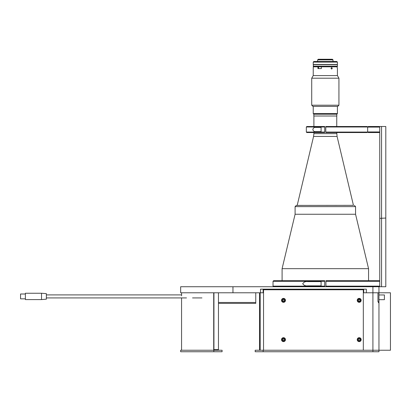<?xml version="1.0" encoding="UTF-8"?>
<svg xmlns="http://www.w3.org/2000/svg" width="411" height="411" viewBox="0 0 411 411"><rect width="100%" height="100%" fill="white"/><g stroke="black" fill="none" stroke-linecap="round" stroke-linejoin="round"><path stroke-width="0.62" d="M379.749 126.501L381.562 126.501L381.562 286.739L385.795 286.739L385.795 218.041L379.749 218.364L379.749 126.501M385.795 218.041L385.795 126.501L381.562 126.501M381.562 286.739L379.749 286.739L379.749 218.364M325.933 286.739L325.933 286.138L379.749 286.138L379.749 281.299L325.933 281.299L325.933 280.692L379.142 280.692L379.749 281.299M379.749 286.138L379.142 286.739L372.916 286.739L378.963 286.739L378.963 292.786L390.45 292.786L390.45 350.234L255.185 350.234L255.185 351.744L263.138 351.744L263.138 350.234M325.933 286.138L325.933 281.299M307.798 281.602C305.573 281.304 303.878 282.013 302.712 283.718C303.863 285.424 305.558 286.128 307.798 285.835L321.094 285.835L321.094 281.602L307.798 281.602M324.721 286.138L324.721 280.692L324.721 281.299L273.022 281.299L273.022 286.138L324.721 286.138L324.721 286.739M273.022 281.299L273.628 280.692L324.721 280.692M325.779 132.065L325.779 126.989L367.655 126.989L367.655 132.065L367.172 132.548L325.779 132.548L325.779 132.065L367.655 132.065M367.655 126.989L367.172 126.501L325.779 126.501L325.779 126.989M315.771 127.41C314.225 127.256 313.244 127.96 312.822 129.527C313.249 131.094 314.23 131.797 315.771 131.643L321.094 131.643L321.094 127.41L315.771 127.41M324.721 132.065L324.721 126.501L324.721 126.989L324.721 126.501L306.822 126.501L306.339 126.989L306.339 132.065L324.721 132.065L324.721 132.548L306.822 132.548L306.339 132.065M324.721 126.989L306.339 126.989M367.655 127.107L368.256 126.501L379.142 126.501L379.749 127.107L367.655 127.107L367.655 131.946L379.749 131.946L379.142 132.548L368.256 132.548L367.655 131.946M232.96 286.739L232.96 292.786L180.66 292.786L180.66 286.739L372.916 286.739L372.916 292.786L378.963 292.786L378.963 294.964L384.403 294.964L384.403 299.681L378.963 299.681L378.963 351.744L263.138 351.744M378.963 302.763L377.966 301.253L377.966 292.786L378.963 292.786L378.963 302.763L378.577 302.763L377.966 301.556L377.966 292.786L372.916 292.786L372.916 350.234L263.543 350.234L263.543 289.765L363.314 289.765L363.314 350.234L363.314 292.786L372.916 292.786L366.34 292.786L366.34 289.159L260.517 289.159L260.517 292.786L263.543 292.786M232.96 292.786L260.517 292.786M213.936 349.633L218.452 349.633L218.452 292.786M222.079 351.744L180.66 351.744L180.66 350.234L222.079 350.234L222.079 351.744L222.079 350.234M181.59 295.812C181.564 297.96 181.564 297.96 181.59 295.812L181.59 292.786M213.936 350.234L213.936 292.786M213.71 350.234L213.71 292.786M260.173 292.786L260.173 350.234M259.567 350.234L259.567 292.786M282.701 339.481L282.912 339.121L282.701 339.481M284.042 339.049L284.253 339.409L284.042 339.049M284.294 339.82L284.083 340.185L284.294 339.82M283.744 340.426L283.328 340.426L283.744 340.426M282.953 340.251L282.742 339.892M283.246 338.875L283.662 338.875M283.944 299.573L284.391 300.349L283.944 301.119L283.051 301.119L282.604 300.349L283.051 299.573L283.944 299.573L284.391 300.349L283.944 299.573L283.051 299.573L282.604 300.349L283.051 301.119L282.604 300.349M284.849 338.679A1.665 1.665 0 0 1 284.469 341.002A1.665 1.665 0 0 1 282.146 340.621A1.665 1.665 0 0 1 282.527 338.299A1.665 1.665 0 0 1 284.849 338.679M282.773 340.169L283.585 340.539L284.309 340.02L284.222 339.132L283.41 338.762L282.681 339.281L282.773 340.169M285.162 300.349A1.665 1.665 0 0 1 283.498 302.008A1.665 1.665 0 0 1 281.833 300.349A1.665 1.665 0 0 1 283.498 298.684A1.665 1.665 0 0 1 285.162 300.349M283.051 301.119L283.944 301.119L284.391 300.349M359.188 341.618A1.968 1.968 0 0 0 361.156 339.65A1.968 1.968 0 0 0 359.188 337.688A1.968 1.968 0 0 0 357.221 339.65A1.968 1.968 0 0 0 359.188 341.618M283.498 302.311A1.968 1.968 0 0 0 285.46 300.349A1.968 1.968 0 0 0 283.498 298.381A1.968 1.968 0 0 0 281.53 300.349A1.968 1.968 0 0 0 283.498 302.311M283.498 341.618A1.968 1.968 0 0 0 285.46 339.65A1.968 1.968 0 0 0 283.498 337.688A1.968 1.968 0 0 0 281.53 339.65A1.968 1.968 0 0 0 283.498 341.618M359.188 302.311A1.968 1.968 0 0 0 361.156 300.349A1.968 1.968 0 0 0 359.188 298.381A1.968 1.968 0 0 0 357.221 300.349A1.968 1.968 0 0 0 359.188 302.311M372.916 351.744L372.916 350.234L378.963 350.234M360.853 300.349A1.665 1.665 0 0 1 359.188 302.008A1.665 1.665 0 0 1 357.524 300.349A1.665 1.665 0 0 1 359.188 298.684A1.665 1.665 0 0 1 360.853 300.349M360.082 300.349L359.635 299.573L358.741 299.573L358.294 300.349L358.741 301.119L359.635 301.119L360.082 300.349M359.635 299.573A0.894 0.894 0 0 0 358.741 299.573M358.741 301.119A0.894 0.894 0 0 0 359.635 301.119M360.853 339.65A1.665 1.665 0 0 1 359.188 341.315A1.665 1.665 0 0 1 357.524 339.65A1.665 1.665 0 0 1 359.188 337.986A1.665 1.665 0 0 1 360.853 339.65M358.294 339.65L358.741 340.426L359.635 340.426L360.082 339.65L359.635 338.875L358.741 338.875L358.294 339.65L358.741 338.875L359.635 338.875L360.082 339.65L359.635 340.426L358.741 340.426L358.294 339.65M358.741 338.875L359.635 338.875M368.559 268.676L355.561 214.254L355.561 206.62L295.093 206.62L295.093 214.254L355.561 214.254L295.093 214.254L282.09 268.676L368.559 268.676L368.559 280.692M336.753 132.548L337.082 136.442L353.445 205.341L297.21 205.413M313.233 113.595L337.421 113.595L336.815 114.201L313.84 114.201L313.233 113.595L313.233 106.418M336.815 114.201L336.815 116.015L313.84 116.015L313.84 114.201M335.962 62.097L313.233 62.097L313.233 64.517L337.421 64.517L337.421 62.097L335.962 62.097M313.233 62.097L313.84 61.491L336.815 61.491L337.421 62.097M313.233 66.212L337.421 66.212L337.421 64.697L313.233 64.697L313.536 66.51L313.239 67.568M337.421 66.212L337.118 66.51L313.536 66.51L318.068 66.51L317.924 66.813L313.233 66.813M317.646 59.862L333.008 59.862L332.401 59.256L318.253 59.256L317.646 59.862L317.646 61.491M313.295 64.517L337.359 64.697M313.295 64.697L337.359 64.517M353.445 205.341L296.3 205.413L295.093 206.62M337.308 66.813L321.376 66.813L321.525 66.51L337.005 66.51L337.421 68.57L337.421 75.583L313.233 75.583L311.723 78.198L311.723 105.211L338.931 105.211L337.724 106.418L312.93 106.418L311.723 105.211M337.421 75.583L338.931 78.198L311.723 78.198M332.293 68.324L331.662 67.568L331.004 68.324L331.662 69.084L332.293 68.324M313.285 68.324C313.244 67.353 313.228 67.353 313.239 68.324C313.228 69.3 313.244 69.3 313.285 68.324C313.244 67.353 313.228 67.353 313.239 68.324C313.228 69.3 313.244 69.3 313.285 68.324M313.233 75.583L313.239 69.084M317.924 66.813L317.924 68.57L321.376 68.57L321.376 66.813L318.515 66.813L318.515 68.57M218.452 303.369L255.76 303.369L255.76 302.465L218.452 302.465L255.76 302.465L255.76 292.786M41.532 293.243L46.371 293.665L46.371 299.167L41.532 299.593L41.532 293.243L25.39 293.243L25.39 299.593L41.532 299.593M25.39 293.999L20.55 293.999L20.55 298.833L25.39 298.833M363.72 289.159L363.72 292.786M263.138 289.159L263.138 292.786M213.818 351.744L213.818 350.234M282.244 340.549A1.541 1.541 0 0 0 284.397 340.904A1.541 1.541 0 0 0 284.751 338.751A1.541 1.541 0 0 0 282.598 338.397A1.541 1.541 0 0 0 282.244 340.549M281.956 300.349A1.541 1.541 0 0 0 283.498 301.89A1.541 1.541 0 0 0 285.039 300.349A1.541 1.541 0 0 0 283.498 298.807A1.541 1.541 0 0 0 281.956 300.349M357.647 300.349A1.541 1.541 0 0 0 359.188 301.89A1.541 1.541 0 0 0 360.73 300.349A1.541 1.541 0 0 0 359.188 298.807A1.541 1.541 0 0 0 357.647 300.349M357.647 339.65A1.541 1.541 0 0 0 359.188 341.192A1.541 1.541 0 0 0 360.73 339.65A1.541 1.541 0 0 0 359.188 338.109A1.541 1.541 0 0 0 357.647 339.65M337.082 136.442L313.572 136.442L297.21 205.341M336.753 133.647L313.896 133.647L313.572 136.442M273.628 286.739L273.022 286.138M181.564 350.234L181.564 297.929M282.09 280.692L282.09 268.676M336.753 116.015L336.753 126.501M313.896 116.015L313.896 126.501M313.896 132.548L313.896 133.647M337.421 106.418L337.421 113.595M318.987 66.813L318.977 66.51M333.008 61.491L333.008 59.862M355.561 206.62L354.349 205.413M338.931 78.198L338.931 105.211M46.371 297.929L186.491 297.929M192.538 297.929L201.95 297.929M46.371 294.903L181.59 294.903"/></g></svg>
